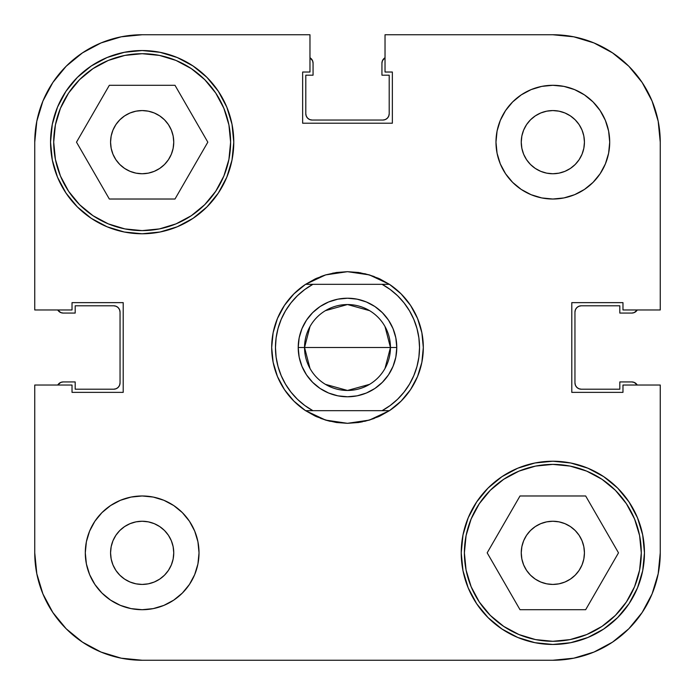 <?xml version="1.0" encoding="UTF-8"?>
<svg xmlns="http://www.w3.org/2000/svg" width="695" height="695" viewBox="0 0 695 695"><rect width="100%" height="100%" fill="white"/><g stroke="black" fill="none" stroke-linecap="round" stroke-linejoin="round"><path stroke-width="1.04" d="M642.145 612.512L628.793 628.793L612.512 642.145L628.793 628.793L642.145 612.512L628.793 628.793L642.145 612.512L652.075 593.947L658.182 573.792L660.25 552.838L660.25 385.03L660.25 552.838A107.412 107.412 0 0 1 552.838 660.25L142.162 660.25L121.208 658.182L101.053 652.075L82.488 642.145L66.207 628.793L52.855 612.512L66.207 628.793L82.488 642.145M52.855 82.488L66.207 66.207L82.488 52.855L66.207 66.207L52.855 82.488L66.207 66.207L52.855 82.488L42.925 101.053L36.818 121.208L34.75 142.162A107.412 107.412 0 0 1 142.162 34.75L309.97 34.75L309.97 72.028L302.638 72.028L302.638 123.206L392.362 123.206L392.362 72.028L385.03 72.028L385.03 34.75L552.838 34.75L573.792 36.818L593.947 42.925L612.512 52.855L628.793 66.207L642.145 82.488L628.793 66.207L612.512 52.855M570.395 579.109L564.931 582.028L559.006 583.826L552.838 584.434L546.678 583.826L540.753 582.028L535.289 579.109L530.502 575.182L526.575 570.395L530.502 575.182L526.575 570.395L523.656 564.931L521.858 559.006L521.25 552.838A31.588 31.588 0 0 1 552.838 521.25A31.588 31.588 0 0 1 584.434 552.838A31.588 31.588 0 0 1 552.838 584.434A31.588 31.588 0 0 1 521.25 552.838L521.858 546.678L523.656 540.753L526.575 535.289L530.502 530.502L535.289 526.575L540.753 523.656L546.678 521.858L552.838 521.25L559.006 521.858L564.931 523.656L570.395 526.575L575.182 530.502L579.109 535.289L582.028 540.753L583.826 546.678L584.434 552.838L583.826 559.006L582.028 564.931L579.109 570.395L575.182 575.182L570.395 579.109L575.182 575.182M124.605 115.891L119.818 119.818L124.605 115.891L130.069 112.972L135.994 111.174L142.162 110.566L148.322 111.174L154.247 112.972L159.711 115.891L164.498 119.818L168.425 124.605L171.344 130.069L173.142 135.994L173.75 142.162A31.588 31.588 0 0 1 142.162 173.75A31.588 31.588 0 0 1 110.566 142.162A31.588 31.588 0 0 1 142.162 110.566A31.588 31.588 0 0 1 173.75 142.162L173.142 148.322L171.344 154.247L168.425 159.711L164.498 164.498L159.711 168.425L154.247 171.344L148.322 173.142L142.162 173.75L135.994 173.142L130.069 171.344L124.605 168.425L119.818 164.498L115.891 159.711L112.972 154.247L111.174 148.322L110.566 142.162L111.174 135.994L112.972 130.069L115.891 124.605L119.818 119.818M546.678 173.142L540.753 171.344L535.289 168.425L530.502 164.498L526.575 159.711L530.502 164.498L526.575 159.711L523.656 154.247L521.858 148.322L521.25 142.162L521.858 135.994L523.656 130.069L521.858 135.994L523.656 130.069L526.575 124.605L530.502 119.818L535.289 115.891L540.753 112.972L546.678 111.174L552.838 110.566L559.006 111.174L564.931 112.972L570.395 115.891L575.182 119.818L579.109 124.605L582.028 130.069L583.826 135.994L584.434 142.162L583.826 148.322L582.028 154.247L579.109 159.711L575.182 164.498L570.395 168.425L564.931 171.344L559.006 173.142L552.838 173.75L546.678 173.142L552.838 173.75M148.322 521.858L142.162 521.25L148.322 521.858L154.247 523.656L159.711 526.575L164.498 530.502L168.425 535.289L171.344 540.753L173.142 546.678L173.75 552.838L173.142 559.006L171.344 564.931L168.425 570.395L164.498 575.182L159.711 579.109L154.247 582.028L148.322 583.826L142.162 584.434L135.994 583.826L130.069 582.028L124.605 579.109L119.818 575.182L115.891 570.395L112.972 564.931L111.174 559.006L110.566 552.838A31.588 31.588 0 0 1 142.162 521.25A31.588 31.588 0 0 1 173.75 552.838A31.588 31.588 0 0 1 142.162 584.434A31.588 31.588 0 0 1 110.566 552.838L111.174 546.678L112.972 540.753L115.891 535.289L119.818 530.502L124.605 526.575L130.069 523.656L135.994 521.858L142.162 521.25M230.61 142.162A88.456 88.456 0 0 1 142.162 230.61A88.456 88.456 0 0 1 53.706 142.162A88.456 88.456 0 0 1 142.162 53.706A88.456 88.456 0 0 1 230.61 142.162L228.916 159.416L223.877 176.009L215.711 191.299L204.704 204.704L191.299 215.711L176.009 223.877L159.416 228.916L142.162 230.61L124.9 228.916L108.307 223.877L93.017 215.711L79.612 204.704L68.614 191.299L60.439 176.009L55.4 159.416L53.706 142.162L55.4 124.9L60.439 108.307L68.614 93.017L79.612 79.612L93.017 68.614L108.307 60.439L124.9 55.4L142.162 53.706L159.416 55.4L176.009 60.439L191.299 68.614L204.704 79.612L215.711 93.017L223.877 108.307L228.916 124.9L230.61 142.162M641.294 552.838A88.456 88.456 0 0 1 552.838 641.294A88.456 88.456 0 0 1 464.39 552.838A88.456 88.456 0 0 1 552.838 464.39A88.456 88.456 0 0 1 641.294 552.838L639.6 570.1L634.561 586.693L626.386 601.983L615.388 615.388L601.983 626.386L586.693 634.561L570.1 639.6L552.838 641.294L535.584 639.6L518.991 634.561L503.701 626.386L490.296 615.388L479.289 601.983L471.123 586.693L466.084 570.1L464.39 552.838L466.084 535.584L471.123 518.991L479.289 503.701L490.296 490.296L503.701 479.289L518.991 471.123L535.584 466.084L552.838 464.39L570.1 466.084L586.693 471.123L601.983 479.289L615.388 490.296L626.386 503.701L634.561 518.991L639.6 535.584L641.294 552.838M521.25 142.162A31.588 31.588 0 0 1 552.838 110.566A31.588 31.588 0 0 1 584.434 142.162A31.588 31.588 0 0 1 552.838 173.75A31.588 31.588 0 0 1 521.25 142.162M495.978 142.162A56.86 56.86 0 0 1 552.838 85.294A56.86 56.86 0 0 1 609.706 142.162L608.611 131.068L605.38 120.4L600.124 110.566L593.052 101.948L584.434 94.876L574.6 89.62L563.932 86.388L552.838 85.294L541.744 86.388L531.084 89.62L521.25 94.876L512.632 101.948L505.56 110.566L500.304 120.4L497.073 131.068L495.978 142.162L497.073 153.256L500.304 163.916L505.56 173.75L512.632 182.368L521.25 189.44L531.084 194.696L541.744 197.927L552.838 199.022L563.932 197.927L574.6 194.696L584.434 189.44L593.052 182.368L600.124 173.75L605.38 163.916L608.611 153.256L609.706 142.162A56.86 56.86 0 0 1 552.838 199.022A56.86 56.86 0 0 1 495.978 142.162M85.294 552.838A56.86 56.86 0 0 1 142.162 495.978A56.86 56.86 0 0 1 199.022 552.838L197.927 541.744L194.696 531.084L189.44 521.25L182.368 512.632L173.75 505.56L163.916 500.304L153.256 497.073L142.162 495.978L131.068 497.073L120.4 500.304L110.566 505.56L101.948 512.632L94.876 521.25L89.62 531.084L86.388 541.744L85.294 552.838L86.388 563.932L89.62 574.6L94.876 584.434L101.948 593.052L110.566 600.124L120.4 605.38L131.068 608.611L142.162 609.706L153.256 608.611L163.916 605.38L173.75 600.124L182.368 593.052L189.44 584.434L194.696 574.6L197.927 563.932L199.022 552.838A56.86 56.86 0 0 1 142.162 609.706A56.86 56.86 0 0 1 85.294 552.838M50.544 142.162A91.61 91.61 0 0 1 142.162 50.544A91.61 91.61 0 0 1 233.772 142.162L232.008 124.283L226.796 107.1L218.334 91.262L206.936 77.38L193.054 65.982L177.216 57.52L160.032 52.307L142.162 50.544L124.283 52.307L107.1 57.52L91.262 65.982L77.38 77.38L65.982 91.262L57.52 107.1L52.307 124.283L50.544 142.162L52.307 160.032L57.52 177.216L65.982 193.054L77.38 206.936L91.262 218.334L107.1 226.796L124.283 232.008L142.162 233.772L160.032 232.008L177.216 226.796L193.054 218.334L206.936 206.936L218.334 193.054L226.796 177.216L232.008 160.032L233.772 142.162A91.61 91.61 0 0 1 142.162 233.772A91.61 91.61 0 0 1 50.544 142.162M461.228 552.838A91.61 91.61 0 0 1 552.838 461.228A91.61 91.61 0 0 1 644.456 552.838L642.693 534.968L637.48 517.784L629.018 501.946L617.62 488.064L603.738 476.666L587.901 468.204L570.717 462.992L552.838 461.228L534.968 462.992L517.784 468.204L501.946 476.666L488.064 488.064L476.666 501.946L468.204 517.784L462.992 534.968L461.228 552.838L462.992 570.717L468.204 587.901L476.666 603.738L488.064 617.62L501.946 629.018L517.784 637.48L534.968 642.693L552.838 644.456L570.717 642.693L587.901 637.48L603.738 629.018L617.62 617.62L629.018 603.738L637.48 587.901L642.693 570.717L644.456 552.838A91.61 91.61 0 0 1 552.838 644.456A91.61 91.61 0 0 1 461.228 552.838M315.243 278.886A75.816 75.816 0 0 1 315.269 278.869A75.816 75.816 0 0 0 315.243 278.886A75.816 75.816 0 0 1 315.269 278.869L325.616 274.907A75.816 75.816 0 0 1 325.616 274.907L347.5 271.684A75.816 75.816 0 0 1 347.509 271.684L369.384 274.907A75.816 75.816 0 0 1 369.392 274.907L389.409 284.316A75.816 75.816 0 0 1 389.409 410.684L369.384 420.093A75.816 75.816 0 0 1 369.384 420.093L347.5 423.316A75.816 75.816 0 0 1 347.491 423.316L325.616 420.093A75.816 75.816 0 0 1 325.608 420.093L305.591 410.684A75.816 75.816 0 0 1 305.591 284.316L325.616 274.907A75.816 75.816 0 0 0 325.608 274.907L336.441 272.492A75.816 75.816 0 0 1 336.45 272.492A75.816 75.816 0 0 0 336.423 272.492A75.816 75.816 0 0 1 336.45 272.492M332.705 273.135L347.5 271.684L358.524 272.483A75.816 75.816 0 0 1 358.577 272.492A75.816 75.816 0 0 0 358.551 272.492A75.816 75.816 0 0 1 358.577 272.492L369.384 274.907A75.816 75.816 0 0 0 369.384 274.907L379.739 278.877A75.816 75.816 0 0 1 379.757 278.886A75.816 75.816 0 0 0 379.731 278.869L389.409 284.316L382.085 284.316L390.199 289.494L397.557 295.705L404.012 302.846L409.459 310.778L413.803 319.37L416.965 328.466L418.885 337.892L419.528 347.5L418.885 357.108L416.965 366.534L413.803 375.63L409.459 384.222L404.012 392.154L397.557 399.295L390.199 405.506L382.085 410.684L312.915 410.684L304.801 405.506L297.443 399.295L290.988 392.154L285.541 384.222L281.197 375.63L278.035 366.534L276.115 357.108L275.472 347.5L276.115 337.892L278.035 328.466L281.197 319.37L285.541 310.778L290.988 302.846L297.443 295.705L304.801 289.494L312.915 284.316L382.085 284.316A72.028 72.028 0 0 1 382.085 410.684L389.409 410.684A75.816 75.816 0 0 0 389.409 284.316L305.591 284.316A75.816 75.816 0 0 0 305.591 410.684L312.915 410.684A72.028 72.028 0 0 1 312.915 284.316L305.591 284.316L315.261 278.877M612.512 642.145L628.793 628.793L612.512 642.145L593.947 652.075L573.792 658.182L552.838 660.25L142.162 660.25A107.412 107.412 0 0 1 34.75 552.838L34.75 385.03L72.028 385.03L72.028 392.362L123.206 392.362L123.206 302.638L72.028 302.638L72.028 309.97L34.75 309.97L34.75 142.162L34.75 309.97L72.028 309.97L72.028 302.638L123.206 302.638L123.206 392.362L72.028 392.362L72.028 385.03L34.75 385.03L34.75 552.838L36.818 573.792L42.925 593.947L52.855 612.512L66.207 628.793L52.855 612.512M660.25 309.97L660.25 142.162L660.25 309.97L622.972 309.97L622.972 302.638L571.794 302.638L571.794 392.362L622.972 392.362L622.972 385.03L660.25 385.03L622.972 385.03L622.972 392.362L571.794 392.362L571.794 302.638L622.972 302.638L622.972 309.97L660.25 309.97M642.145 82.488L628.793 66.207L642.145 82.488L652.075 101.053L658.182 121.208L660.25 142.162A107.412 107.412 0 0 0 552.838 34.75L385.03 34.75L385.03 72.028L392.362 72.028L392.362 123.206L302.638 123.206L302.638 72.028L309.97 72.028L309.97 34.75L142.162 34.75L121.208 36.818L101.053 42.925L82.488 52.855L66.207 66.207L82.488 52.855M218.334 91.262L206.936 77.38M193.054 218.334L206.936 206.936M226.796 177.216L232.008 160.032M501.946 476.666L488.064 488.064M468.204 517.784L462.992 534.968M476.666 603.738L488.064 617.62M389.626 410.536L401.111 401.111L410.536 389.626L417.547 376.516L421.865 362.295L423.316 347.5L421.865 332.705L417.547 318.484L410.536 305.374L401.111 293.889L389.626 284.464M389.556 284.42L377.811 278.009L389.591 284.437M374.223 276.549L364.675 273.656M360.809 272.857L347.57 271.684M347.43 271.684L336.441 272.492M325.616 274.907L320.777 276.549M317.189 278.009L305.444 284.42M305.374 284.464L293.889 293.889L284.464 305.374L277.453 318.484L273.135 332.705L271.684 347.5L273.135 362.295L277.453 376.516L284.464 389.626L293.889 401.111L305.374 410.536M305.444 410.58L317.189 416.991L305.409 410.563M320.777 418.451L330.325 421.344M362.295 421.865L347.5 423.316L358.559 422.508A75.816 75.816 0 0 1 358.551 422.508A75.816 75.816 0 0 0 358.577 422.508L369.384 420.093A75.816 75.816 0 0 0 369.392 420.093L379.739 416.123A75.816 75.816 0 0 0 379.757 416.114A75.816 75.816 0 0 1 379.731 416.131L389.409 410.684L305.591 410.684L315.261 416.123A75.816 75.816 0 0 1 315.243 416.114A75.816 75.816 0 0 0 315.269 416.131L325.616 420.093A75.816 75.816 0 0 0 325.616 420.093L336.441 422.508A75.816 75.816 0 0 0 336.45 422.508A75.816 75.816 0 0 1 336.423 422.508L336.476 422.517A75.816 75.816 0 0 1 336.423 422.508L347.43 423.316M347.57 423.316L360.809 422.143M364.693 421.344L374.223 418.451M377.811 416.991L389.556 410.58M277.453 318.484L284.464 305.374M421.865 332.705L423.316 347.5M417.547 376.516L410.536 389.626M273.135 362.295L271.684 347.5M526.575 535.289L530.502 530.502L535.289 526.575M540.753 523.656L546.678 521.858M559.006 521.858L564.931 523.656M570.395 526.575L575.182 530.502M523.656 564.931L521.858 559.006M164.498 119.818L168.425 124.605M171.344 130.069L173.142 135.994M168.425 159.711L164.498 164.498L159.711 168.425M154.247 171.344L148.322 173.142M135.994 173.142L130.069 171.344M124.605 168.425L119.818 164.498M163.916 500.304L162.187 499.618M173.142 559.006L171.344 564.931M168.425 570.395L164.498 575.182M119.818 530.502L124.605 526.575M130.069 523.656L135.994 521.858M159.711 526.575L164.498 530.502L168.425 535.289M531.084 194.696L532.813 195.382M575.182 164.498L570.395 168.425M564.931 171.344L559.006 173.142M535.289 168.425L530.502 164.498M526.575 124.605L530.502 119.818M520.008 495.978L487.178 552.838L520.008 609.706L585.668 609.706L618.498 552.838L585.668 495.978L520.008 495.978L487.178 552.838L520.008 609.706L585.668 609.706L618.498 552.838L585.668 495.978L520.008 495.978M466.084 535.584L471.123 518.991M570.1 466.084L586.693 471.123M639.6 570.1L634.561 586.693M535.584 639.6L518.991 634.561M109.332 85.294L76.502 142.162L109.332 199.022L174.992 199.022L207.822 142.162L174.992 85.294L109.332 85.294L76.502 142.162L109.332 199.022L174.992 199.022L207.822 142.162L174.992 85.294L109.332 85.294M55.4 124.9L60.439 108.307M159.416 55.4L176.009 60.439M228.916 159.416L223.877 176.009M124.9 228.916L108.307 223.877M309.996 368.463L304.54 347.5A42.96 42.96 0 0 0 347.5 390.46A42.96 42.96 0 0 0 390.46 347.5L396.784 347.5A49.284 49.284 0 0 1 347.5 396.784A49.284 49.284 0 0 1 298.216 347.5L390.46 347.5L385.004 368.463M369.618 384.335L347.5 390.46L325.382 384.335M385.004 326.537L390.46 347.5A42.96 42.96 0 0 1 347.5 390.46A42.96 42.96 0 0 1 304.54 347.5A42.96 42.96 0 0 1 347.5 304.54A42.96 42.96 0 0 1 390.46 347.5L304.54 347.5L309.996 326.537M396.784 347.5L395.837 337.883L393.031 328.639L388.479 320.117L382.346 312.654L374.883 306.521L366.361 301.969L357.117 299.163L347.5 298.216L337.883 299.163L328.639 301.969L320.117 306.521L312.654 312.654L306.521 320.117L301.969 328.639L299.163 337.883L298.216 347.5L299.163 357.117L301.969 366.361L306.521 374.883L312.654 382.346L320.117 388.479L328.639 393.031L337.883 395.837L347.5 396.784L357.117 395.837L366.361 393.031L374.883 388.479L382.346 382.346L388.479 374.883L393.031 366.361L395.837 357.117L396.784 347.5L390.46 347.5A42.96 42.96 0 0 0 347.5 304.54A42.96 42.96 0 0 0 304.54 347.5L298.216 347.5A49.284 49.284 0 0 1 347.5 298.216A49.284 49.284 0 0 1 396.784 347.5M325.382 310.665L347.5 304.54L369.618 310.665M336.441 422.508L347.5 423.316L336.441 422.508M389.409 284.316L379.739 278.877A75.816 75.816 0 0 1 379.757 278.886M379.757 416.114A75.816 75.816 0 0 1 379.731 416.131L389.409 410.684M347.5 423.316L358.559 422.508A75.816 75.816 0 0 1 358.551 422.508M301.969 328.639L306.521 320.117M374.883 306.521L382.346 312.654L388.479 320.117L393.031 328.639M393.031 366.361L388.479 374.883L382.346 382.346M374.883 388.479L366.361 393.031L357.117 395.837M320.117 388.479L312.654 382.346L306.521 374.883L301.969 366.361M358.559 272.492L347.5 271.684M330.307 421.344L325.616 420.093M119.566 385.299L120.044 382.884A6.316 6.316 0 0 1 113.728 389.2L75.19 389.2L75.19 381.937L63.184 381.937A6.316 6.316 0 0 0 57.746 385.03L60.76 382.415L63.184 381.937L75.19 381.937L75.19 389.2L113.728 389.2L116.143 388.722L118.193 387.35L119.566 385.299L120.044 382.884L120.044 312.116L119.566 309.701L118.193 307.65L116.143 306.278L113.728 305.8L75.19 305.8L75.19 313.063L63.184 313.063L60.76 312.585L57.746 309.97A6.316 6.316 0 0 0 63.184 313.063L60.76 312.585M309.701 119.566L312.116 120.044A6.316 6.316 0 0 1 305.8 113.728L305.8 75.19L313.063 75.19L313.063 63.184A6.316 6.316 0 0 0 309.97 57.746L312.585 60.76L313.063 63.184L313.063 75.19L305.8 75.19L305.8 113.728L306.278 116.143L307.65 118.193L309.701 119.566L312.116 120.044L382.884 120.044L385.299 119.566L387.35 118.193L388.722 116.143L389.2 113.728L389.2 75.19L381.937 75.19L381.937 63.184L382.415 60.76L385.03 57.746A6.316 6.316 0 0 0 381.937 63.184L382.415 60.76M575.434 309.701L574.956 312.116A6.316 6.316 0 0 1 581.272 305.8L619.81 305.8L619.81 313.063L631.816 313.063A6.316 6.316 0 0 0 637.254 309.97L634.24 312.585L631.816 313.063L619.81 313.063L619.81 305.8L581.272 305.8L578.857 306.278L576.807 307.65L575.434 309.701L574.956 312.116L574.956 382.884L575.434 385.299L576.807 387.35L578.857 388.722L581.272 389.2L619.81 389.2L619.81 381.937L631.816 381.937L634.24 382.415L637.254 385.03A6.316 6.316 0 0 0 631.816 381.937L634.24 382.415M116.143 306.278L113.728 305.8A6.316 6.316 0 0 1 120.044 312.116L119.566 309.701M388.722 116.143L389.2 113.728A6.316 6.316 0 0 1 382.884 120.044L385.299 119.566M578.857 388.722L581.272 389.2A6.316 6.316 0 0 1 574.956 382.884L575.434 385.299M113.728 305.8L75.19 305.8L75.19 313.063L63.184 313.063M389.2 113.728L389.2 75.19L381.937 75.19L381.937 63.184M581.272 389.2L619.81 389.2L619.81 381.937L631.816 381.937M120.044 312.116L120.044 382.884M382.884 120.044L312.116 120.044M574.956 382.884L574.956 312.116"/></g></svg>

